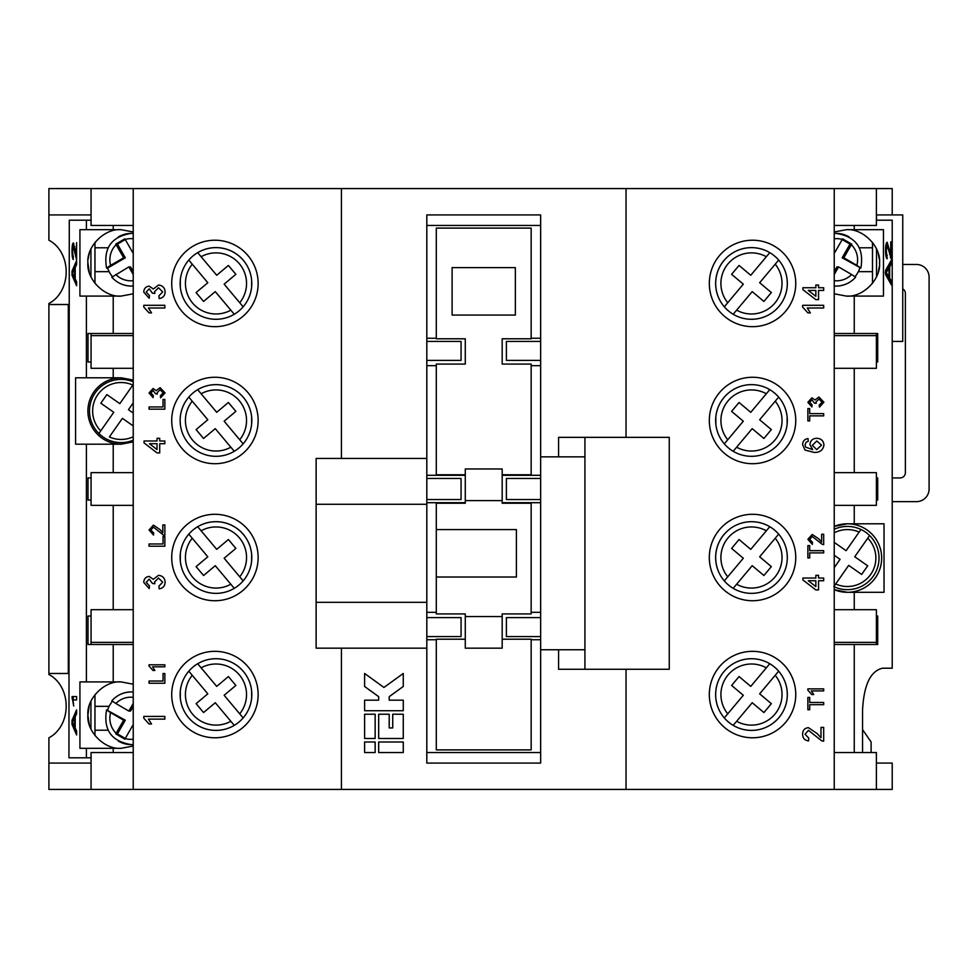 <?xml version="1.0" encoding="UTF-8"?>
<svg xmlns="http://www.w3.org/2000/svg" width="978" height="978" viewBox="0 0 978 978"><rect width="100%" height="100%" fill="white"/><g stroke="black" fill="none" stroke-linecap="round" stroke-linejoin="round"><path stroke-width="1.47" d="M133.228 752.534L91.064 752.534L91.064 789.429L48.9 789.429L48.9 737.779A34.254 28.093 -90 0 0 66.186 706.153A34.254 28.093 -90 0 0 48.9 674.527L48.9 303.473A34.254 28.093 -90 0 0 66.186 271.847A34.254 28.093 -90 0 0 48.9 240.221L48.9 188.571L892.205 188.571L892.205 214.928L876.398 214.928M68.949 757.803L69.279 220.197L68.949 757.803M854.246 523.792L884.026 523.792L884.026 592.301L847.4 592.301L834.234 589.673A34.254 34.254 0 0 0 881.667 558.047A34.254 34.254 0 0 0 834.234 526.421L847.4 523.792L854.246 523.792L854.246 505.345M833.843 586.617L848.696 565.382L861.655 574.453L867.694 565.822L854.748 556.751L869.613 535.528A31.626 31.626 0 0 1 873.305 576.189A31.626 31.626 0 0 0 860.97 529.477L859.124 532.105L860.97 529.477A31.626 31.626 0 0 0 834.234 529.294M873.305 576.189A31.626 31.626 0 0 1 834.234 586.788M133.228 231.982L121.113 229.683C104.683 228.204 86.419 246.456 87.898 262.886L87.91 262.018M88.118 259.158L89.181 253.742M90.93 249.035L90.93 276.737M91.064 757.803L86.394 757.803L86.394 748.317L79.927 748.317L79.927 681.91L121.113 681.91C104.683 680.419 86.419 698.683 87.898 715.114L89.181 705.969M90.93 701.263L90.93 728.965M121.113 681.91L133.228 684.197M834.234 231.982L846.349 229.683C862.779 228.204 881.044 246.456 879.552 262.886C881.044 279.317 862.779 297.581 846.349 296.089L834.234 293.803M876.52 249.023L876.532 276.737M878.268 253.742L879.344 259.158M133.228 441.909L121.113 444.195A33.203 33.203 0 0 1 87.898 410.992A33.203 33.203 0 0 1 121.113 377.789L133.228 380.075M133.228 440.198A31.626 31.626 0 0 1 98.9 433.511L100.746 430.882L98.9 433.511A31.626 31.626 0 0 1 133.228 381.787M133.228 436.75A28.46 28.46 0 0 1 109.377 436.934L122.397 418.339L133.228 425.919M795.75 283.449A43.215 43.215 0 0 0 752.534 240.221A43.215 43.215 0 0 0 709.319 283.449A43.215 43.215 0 0 0 752.534 326.664A43.215 43.215 0 0 0 795.75 283.449M258.143 283.449A43.215 43.215 0 0 0 214.928 240.221A43.215 43.215 0 0 0 171.712 283.449A43.215 43.215 0 0 0 214.928 326.664A43.215 43.215 0 0 0 258.143 283.449M258.143 694.551A43.215 43.215 0 0 0 214.928 651.336A43.215 43.215 0 0 0 171.712 694.551A43.215 43.215 0 0 0 214.928 737.779A43.215 43.215 0 0 0 258.143 694.551M795.75 694.551A43.215 43.215 0 0 0 752.534 651.336A43.215 43.215 0 0 0 709.319 694.551A43.215 43.215 0 0 0 752.534 737.779A43.215 43.215 0 0 0 795.75 694.551M258.143 557.521A43.215 43.215 0 0 0 214.928 514.294A43.215 43.215 0 0 0 171.712 557.521A43.215 43.215 0 0 0 214.928 600.736A43.215 43.215 0 0 0 258.143 557.521M258.143 420.479A43.215 43.215 0 0 0 214.928 377.264A43.215 43.215 0 0 0 171.712 420.479A43.215 43.215 0 0 0 214.928 463.706A43.215 43.215 0 0 0 258.143 420.479M795.75 557.521A43.215 43.215 0 0 0 752.534 514.294A43.215 43.215 0 0 0 709.319 557.521A43.215 43.215 0 0 0 752.534 600.736A43.215 43.215 0 0 0 795.75 557.521M795.75 420.479A43.215 43.215 0 0 0 752.534 377.264A43.215 43.215 0 0 0 709.319 420.479A43.215 43.215 0 0 0 752.534 463.706A43.215 43.215 0 0 0 795.75 420.479M715.664 282.019L715.823 279.842M787.143 279.842L787.314 283.449M715.664 556.103L715.823 553.915M787.143 553.915L787.314 557.521M715.823 416.872L715.823 424.085M787.143 424.085L787.143 416.872M715.664 693.133L715.823 690.957M787.143 690.957L787.314 694.551M251.639 698.158L251.639 690.957M180.319 690.957L180.319 698.158M251.639 561.127L251.639 553.915M180.319 553.915L180.319 561.127M251.639 416.872L251.639 424.085M180.319 424.085L180.135 420.479M251.639 287.043L251.639 279.842M180.319 279.842L180.319 287.043M125.27 738.439L117.458 733.891L125.306 720.199L106.578 709.942M107.641 709.93A26.357 26.161 90 0 1 112.409 701.348M842.192 239.561L850.004 244.109L842.156 257.801L860.885 268.058C864.234 248.057 855.958 236.505 836.031 233.375A26.357 26.161 -90 0 1 849.112 236.908M859.821 268.07A26.357 26.161 -90 0 1 855.053 276.652M778.659 260.075A35.844 35.844 0 0 1 778.928 306.481A35.844 35.844 0 0 0 778.659 260.075L775.212 264.182L778.659 260.075A35.844 35.844 0 0 0 769.772 252.63L766.336 256.725A30.575 30.575 0 0 0 727.742 302.715L724.307 306.811A35.844 35.844 0 0 1 769.772 252.63L750.762 275.27L739.05 265.454L731.605 274.329L743.317 284.158L724.307 306.811A35.844 35.844 0 0 0 733.182 314.268L736.63 310.16L733.182 314.268A35.844 35.844 0 0 0 778.928 306.481A35.844 35.844 0 0 1 733.182 314.268M778.659 534.147A35.844 35.844 0 0 1 778.928 580.553A35.844 35.844 0 0 0 778.659 534.147L775.212 538.255L778.659 534.147A35.844 35.844 0 0 0 769.772 526.702L766.336 530.797A30.575 30.575 0 0 0 727.742 576.788L724.307 580.883A35.844 35.844 0 0 1 769.772 526.702L750.762 549.355L739.05 539.526L731.605 548.413L743.317 558.23L724.307 580.883A35.844 35.844 0 0 0 733.182 588.34L736.63 584.233L733.182 588.34A35.844 35.844 0 0 0 778.928 580.553A35.844 35.844 0 0 1 733.182 588.34M778.659 397.117A35.844 35.844 0 0 1 778.928 443.523A35.844 35.844 0 0 0 778.659 397.117L775.212 401.212L778.659 397.117A35.844 35.844 0 0 0 769.772 389.66L766.336 393.767A30.575 30.575 0 0 0 727.742 439.745L724.307 443.853A35.844 35.844 0 0 1 769.772 389.66L750.762 412.313L739.05 402.484L731.605 411.371L743.317 421.2L724.307 443.853A35.844 35.844 0 0 0 733.182 451.298L736.63 447.203L733.182 451.298A35.844 35.844 0 0 0 778.928 443.523A35.844 35.844 0 0 1 733.182 451.298M778.659 671.189A35.844 35.844 0 0 1 778.928 717.595A35.844 35.844 0 0 0 778.659 671.189L775.212 675.285L778.659 671.189A35.844 35.844 0 0 0 769.772 663.732L766.336 667.84A30.575 30.575 0 0 0 727.742 713.818L724.307 717.925A35.844 35.844 0 0 1 769.772 663.732L750.762 686.385L739.05 676.568L731.605 685.444L743.317 695.272L724.307 717.925A35.844 35.844 0 0 0 733.182 725.37L736.63 721.275L733.182 725.37A35.844 35.844 0 0 0 778.928 717.595A35.844 35.844 0 0 1 733.182 725.37M188.803 671.189A35.844 35.844 0 0 0 188.522 717.595A35.844 35.844 0 0 1 188.803 671.189L192.25 675.285L188.803 671.189A35.844 35.844 0 0 1 197.69 663.732L216.7 686.385L228.4 676.568L235.857 685.444L224.145 695.272L243.155 717.925A35.844 35.844 0 0 0 197.69 663.732L201.126 667.84A30.575 30.575 0 0 1 239.72 713.818L243.155 717.925A35.844 35.844 0 0 1 234.268 725.37L230.832 721.275L234.268 725.37A35.844 35.844 0 0 1 188.522 717.595A35.844 35.844 0 0 0 234.268 725.37M188.803 534.147A35.844 35.844 0 0 0 188.522 580.553A35.844 35.844 0 0 1 188.803 534.147L192.25 538.255L188.803 534.147A35.844 35.844 0 0 1 197.69 526.702L216.7 549.355L228.4 539.526L235.857 548.413L224.145 558.23L243.155 580.883A35.844 35.844 0 0 0 197.69 526.702L201.126 530.797A30.575 30.575 0 0 1 239.72 576.788L243.155 580.883A35.844 35.844 0 0 1 234.268 588.34L230.832 584.233L234.268 588.34A35.844 35.844 0 0 1 188.522 580.553A35.844 35.844 0 0 0 234.268 588.34M180.258 417.594L180.319 416.872M188.803 397.117A35.844 35.844 0 0 0 188.522 443.523A35.844 35.844 0 0 1 188.803 397.117L192.25 401.212L188.803 397.117A35.844 35.844 0 0 1 197.69 389.66L216.7 412.313L228.4 402.484L235.857 411.371L224.145 421.2L243.155 443.853A35.844 35.844 0 0 0 197.69 389.66L201.126 393.767A30.575 30.575 0 0 1 239.72 439.745L243.155 443.853A35.844 35.844 0 0 1 234.268 451.298L230.832 447.203L234.268 451.298A35.844 35.844 0 0 1 188.522 443.523A35.844 35.844 0 0 0 234.268 451.298M188.803 260.075A35.844 35.844 0 0 0 188.522 306.481A35.844 35.844 0 0 1 188.803 260.075L192.25 264.182L188.803 260.075A35.844 35.844 0 0 1 197.69 252.63L216.7 275.27L228.4 265.454L235.857 274.329L224.145 284.158L243.155 306.811A35.844 35.844 0 0 0 197.69 252.63L201.126 256.725A30.575 30.575 0 0 1 239.72 302.715L243.155 306.811A35.844 35.844 0 0 1 234.268 314.268L230.832 310.16L234.268 314.268A35.844 35.844 0 0 1 188.522 306.481A35.844 35.844 0 0 0 234.268 314.268M133.228 271.627L130.539 266.921L128.864 266.921L111.847 277.202A26.357 26.161 -90 0 0 133.228 286.016M133.228 286.077L131.431 286.077C123.619 285.931 117.079 282.972 111.81 277.19L111.847 277.202M72.03 696.568L76.602 696.568L76.602 699.942L73.032 699.942L73.705 706.03L72.03 696.568M76.015 255.502L76.602 242.617L76.602 259.842L73.289 246.334L72.555 251.138L73.313 259.512C72.47 258.84 72.042 256.028 72.03 251.065C72.042 246.199 72.47 243.498 73.289 242.96L76.602 255.502M86.394 681.91L86.394 444.195L75.587 444.195L75.587 377.789L86.394 377.789L86.394 296.089L121.113 296.089L133.228 293.803M91.064 220.197L86.394 220.197L86.394 229.683L79.927 229.683L79.927 296.089L86.394 296.089M86.394 220.197L69.279 220.197M86.394 757.803L69.279 757.803M76.602 281.811L76.602 285.747L72.03 275.295L72.03 271.102L76.602 260.637L76.602 264.573L75.196 267.581L75.196 278.816L76.602 281.811M76.602 731.031L76.602 734.979L72.03 724.515L72.03 720.321L76.602 709.857L76.602 713.806L75.196 716.801L75.196 728.035L76.602 731.031M891.496 281.114L891.496 285.063L885.567 274.598L885.567 270.405L891.496 259.94L891.496 263.889L889.674 266.884L889.674 278.119L891.496 281.114L890.469 281.114L890.469 283.253M876.398 220.197L892.205 220.197L892.205 668.206L882.584 668.206C870.506 670.884 863.818 684.942 862.547 710.37L862.547 752.534M834.234 333.51L854.246 333.51L854.246 296.089L883.464 296.089L883.464 229.683L854.246 229.683L854.246 225.466M854.246 333.51L877.694 333.51L877.694 361.982L876.398 361.982M854.246 472.655L854.246 368.303M876.398 477.936L877.694 477.936L877.694 500.064L876.398 500.064M854.246 609.697L854.246 592.301M876.398 616.018L877.694 616.018L877.694 644.49L854.246 644.49L854.246 752.534M890.738 254.818L890.738 241.933L891.496 241.933L891.496 259.158L887.205 245.649L886.251 250.454L887.229 258.815C886.141 258.155 885.579 255.331 885.567 250.38C885.591 245.515 886.129 242.813 887.205 242.263L890.738 254.818L889.601 254.488M143.766 305.307L164.854 305.307L164.854 308.009L148.424 308.009L151.529 312.874L149.047 312.874L143.766 307.055L143.766 305.307M164.854 399.44L164.854 409.171L149.047 409.171L149.047 406.946L163.033 406.946L163.033 399.44L164.854 399.44M162.825 532.655L162.825 524.917L164.854 524.917L164.854 535.259L163.448 535.052L153.424 527.154L150.869 530.039L153.705 533.034L153.497 535.052L149.047 529.99L153.412 525.125L159.891 529.514L162.825 532.655M165.123 582.289C164.903 586.066 162.923 588.255 159.182 588.842L158.913 586.14L162.69 582.191L158.485 578.035L154.561 581.983L154.854 583.732L152.421 583.45L149.218 579.11L146.199 582.326L149.451 585.871L149.182 588.573L143.766 582.411C143.913 578.878 145.698 576.873 149.133 576.409L153.314 579.294L158.509 575.333C162.666 575.773 164.866 578.084 165.123 582.289M164.854 673.512L164.854 683.243L149.047 683.243L149.047 681.018L163.033 681.018L163.033 673.512L164.854 673.512M834.234 188.571L834.234 789.429L133.228 789.429L133.228 188.571M143.766 716.422L164.854 716.422L164.854 719.123L148.424 719.123L151.529 723.989L149.047 723.989L143.766 718.158L143.766 716.422M149.047 664.795L164.854 664.795L164.854 666.825L152.531 666.825L154.866 670.468L152.996 670.468L149.047 666.104L149.047 664.795M164.854 536.482L164.854 546.213L149.047 546.213L149.047 543.976L163.033 543.976L163.033 536.482L164.854 536.482M164.854 440.992L164.854 443.694L159.72 443.694L159.72 452.887L157.018 452.887L144.047 442.887L144.047 440.992L157.018 440.992L157.018 438.291L159.72 438.291L159.72 440.992L164.854 440.992M165.062 392.899L160.6 397.814L160.392 395.784L163.228 392.826L160.086 389.709L157.14 392.679L157.348 393.987L155.526 393.779L153.13 390.515L150.869 392.924L153.302 395.589L153.094 397.618L149.047 392.985L153.057 388.498L156.199 390.65L160.099 387.679L165.062 392.899M165.123 291.994C164.903 295.784 162.923 297.96 159.182 298.559L158.913 295.845L162.69 291.896L158.485 287.74L154.561 291.701L154.854 293.449L152.421 293.168L149.218 288.828L146.199 292.031L149.451 295.576L149.182 298.278L143.766 292.116C143.913 288.583 145.698 286.578 149.133 286.126L153.314 288.999L158.509 285.038C162.666 285.478 164.866 287.801 165.123 291.994M802.608 305.307L823.684 305.307L823.684 308.009L807.253 308.009L810.371 312.874L807.877 312.874L802.608 307.055L802.608 305.307M823.684 413.633L823.684 415.858L809.698 415.858L809.698 420.931L807.877 420.931L807.877 408.559L809.698 408.559L809.698 413.633L823.684 413.633M821.654 541.983L821.654 534.245L823.684 534.245L823.684 544.587L822.278 544.367L812.253 536.482L809.698 539.355L812.535 542.35L812.339 544.379L807.877 539.318L812.241 534.453L818.72 538.841L821.654 541.983M823.684 578.035L823.684 580.736L818.549 580.736L818.549 589.93L815.848 589.93L802.877 579.93L802.877 578.035L815.848 578.035L815.848 575.333L818.549 575.333L818.549 578.035L823.684 578.035M823.684 702.461L823.684 704.686L809.698 704.686L809.698 709.759L807.877 709.759L807.877 697.4L809.698 697.4L809.698 702.461L823.684 702.461M820.982 737.705L820.982 727.4L823.684 727.4L823.684 741.177L821.813 740.896L808.451 730.37L805.041 734.209L808.818 738.207L808.549 740.908C804.649 740.37 802.669 738.121 802.608 734.148C802.693 730.26 804.637 728.109 808.427 727.669L817.07 733.512L820.982 737.705M807.877 688.879L823.684 688.879L823.684 690.908L811.361 690.908L813.696 694.551L811.826 694.551L807.877 690.187L807.877 688.879M823.684 550.663L823.684 552.9L809.698 552.9L809.698 557.961L807.877 557.961L807.877 545.602L809.698 545.602L809.698 550.663L823.684 550.663M802.608 444.648C802.755 441.164 804.564 439.134 808.011 438.56L808.28 441.261L806.116 442.239L805.041 444.831L805.664 447.129L812.681 449.648L809.906 444.525C810.383 440.54 812.669 438.462 816.74 438.291C821.092 438.499 823.5 440.723 823.953 444.953C822.999 450.32 819.625 452.79 813.818 452.349L805.004 450.051L802.608 444.648M823.892 402.227L819.43 407.141L819.222 405.112L822.07 402.154L818.916 399.036L815.97 401.995L816.19 403.315L814.356 403.095L811.96 399.843L809.698 402.251L812.131 404.916L811.923 406.946L807.877 402.313L811.899 397.814L815.029 399.978L818.928 397.007L823.892 402.227M823.684 287.74L823.684 290.442L818.549 290.442L818.549 299.635L815.848 299.635L802.877 289.635L802.877 287.74L815.848 287.74L815.848 285.038L818.549 285.038L818.549 287.74L823.684 287.74M834.234 789.429L876.398 789.429L876.398 752.534L834.234 752.534M834.234 609.697L876.398 609.697L876.398 642.375L834.234 642.375M834.234 368.303L876.398 368.303L876.398 335.625L834.234 335.625M834.234 225.466L876.398 225.466L876.398 188.571M133.228 472.655L91.064 472.655L91.064 505.345L133.228 505.345M133.228 609.697L91.064 609.697L91.064 642.375L133.228 642.375M133.228 368.303L91.064 368.303L91.064 335.625L133.228 335.625M133.228 225.466L91.064 225.466L91.064 188.571M834.234 472.655L876.398 472.655L876.398 505.345L834.234 505.345M892.205 214.928L902.743 214.928L902.743 341.42L892.205 341.42M834.234 644.49L854.246 644.49M834.234 586.054L835.677 583.976A28.46 28.46 0 0 0 867.767 538.157L869.613 535.528M834.234 567.68L840.065 559.343L834.234 555.26M834.234 542.387L846.104 550.7L859.124 532.105A28.46 28.46 0 0 0 834.234 532.814M86.394 229.683L121.113 229.683M89.194 272.031L87.898 262.886C86.419 279.317 104.683 297.581 121.113 296.089M86.394 377.789L113.216 377.789L113.216 368.303M91.064 361.982L87.996 361.982L87.996 333.51L113.216 333.51L113.216 296.089M113.216 229.683L113.216 225.466M133.228 333.51L113.216 333.51M94.964 283.363L94.964 242.422M48.9 304.525L68.949 304.525M91.064 214.928L48.9 214.928M876.398 763.072L892.205 763.072L892.205 789.429L876.398 789.429M86.394 748.317L121.113 748.317C104.683 749.796 86.419 731.544 87.898 715.114L89.194 724.258M113.216 752.534L113.216 748.317M133.228 746.018L121.113 748.317M133.228 644.49L87.996 644.49L87.996 616.018L91.064 616.018M113.216 681.91L113.216 644.49M94.964 735.578L94.964 694.637M48.9 673.475L68.949 673.475M48.9 763.072L91.064 763.072M91.064 789.429L133.228 789.429M341.42 458.425L341.42 188.571M626.042 437.349L626.042 188.571M540.651 456.848L540.651 214.928L426.811 214.928L426.811 504.281L316.126 504.281L316.126 648.169L426.811 648.169L426.811 763.072L540.651 763.072L540.651 456.848L584.93 456.848M854.246 296.089L846.349 296.089M854.246 229.683L846.349 229.683M879.552 262.886L879.54 263.754M879.344 266.615L878.268 272.031M876.52 220.197L876.52 214.928M862.547 729.625L871.117 741.996L871.117 752.534M626.042 789.429L626.042 669.258M403.266 738.476L403.266 714.233L392.728 714.233L392.728 727.938L389.207 727.938L389.207 714.233L378.669 714.233L378.669 738.476L403.266 738.476M403.266 752.534L403.266 741.996L378.669 741.996L378.669 752.534L403.266 752.534M375.149 738.476L375.149 714.233L364.611 714.233L364.611 738.476L375.149 738.476M364.611 686.483L378.669 696.666L378.669 700.175L364.611 700.175L364.611 710.725L403.266 710.725L403.266 700.175L389.207 700.175L389.207 696.666L403.266 686.483L403.266 673.475L383.938 687.461L364.611 673.475L364.611 686.483M375.149 752.534L375.149 741.996L364.611 741.996L364.611 752.534L375.149 752.534M341.42 789.429L341.42 648.169M113.216 609.697L113.216 505.345M91.064 500.064L87.996 500.064L87.996 477.936L91.064 477.936M132.837 385.063A28.46 28.46 0 0 0 100.746 430.882L113.766 412.288L100.82 403.217L106.859 394.586L119.817 403.657L133.228 384.488M133.228 413.046L128.448 409.696L133.228 402.875M86.394 444.195L121.113 444.195M113.216 377.789L121.113 377.789M113.216 472.655L113.216 444.195M426.811 458.425L316.126 458.425L316.126 504.281M426.811 648.169L426.811 504.281M584.93 649.759L540.651 649.759M426.811 602.314L316.126 602.314M558.572 649.759L558.572 669.258L584.93 669.258L584.93 437.349L558.572 437.349L558.572 456.848M540.651 225.466L426.811 225.466M540.651 752.534L426.811 752.534M426.811 639.746L436.298 639.746M426.811 612.338L436.298 612.338M426.811 617.607L461.066 617.607L461.066 636.58L426.811 636.58M426.811 502.704L465.284 502.704M426.811 475.296L465.284 475.296M426.811 478.462L461.066 478.462L461.066 499.538L426.811 499.538M426.811 365.662L436.298 365.662M426.811 338.254L436.298 338.254M426.811 341.42L461.066 341.42L461.066 360.393L426.811 360.393M531.164 338.254L540.651 338.254M531.164 365.662L540.651 365.662M540.651 341.42L506.396 341.42L506.396 360.393L540.651 360.393M502.179 475.296L540.651 475.296M502.179 502.704L540.651 502.704M540.651 478.462L506.396 478.462L506.396 499.538L540.651 499.538M531.164 612.338L540.651 612.338M531.164 639.746L540.651 639.746M540.651 617.607L506.396 617.607L506.396 636.58L540.651 636.58M787.29 284.818L787.143 287.043M787.29 558.89L787.143 561.127M787.29 695.92L787.143 698.158M125.27 239.561L117.458 244.109L125.306 257.801L107.641 268.07A26.357 26.161 -90 0 0 112.409 276.652M107.641 268.07L106.578 268.058M584.93 669.258L669.258 669.258L669.258 437.349L584.93 437.349M465.284 639.209L436.298 639.209L436.298 749.894L531.164 749.894L531.164 639.209L502.179 639.209M502.179 500.602L502.179 503.23L531.164 503.23L531.164 613.915L502.179 613.915L502.179 648.169L465.284 648.169L465.284 613.915L436.298 613.915L436.298 503.23L465.284 503.23L465.284 468.975L502.179 468.975L502.179 500.602L465.284 500.602M465.284 474.77L436.298 474.77L436.298 364.085L465.284 364.085L465.284 338.791L436.298 338.791L436.298 228.106L531.164 228.106L531.164 338.791L502.179 338.791L502.179 364.085L531.164 364.085L531.164 474.77L502.179 474.77M125.306 257.801L123.631 257.801L110.624 265.368A21.088 20.929 90 0 1 116.125 244.683L115.795 244.109L124.854 238.828L132.702 252.532M106.614 268.07L110.624 265.368M106.614 709.93L110.624 712.632A21.088 20.929 -90 0 0 116.125 733.317L115.795 733.891L124.854 739.172L132.702 725.468M125.306 720.199L123.631 720.199L110.624 712.632M133.228 697.338A21.088 20.929 -90 0 0 115.856 703.5L128.864 711.079L130.539 711.079L133.228 706.373M115.856 703.5L111.847 700.798A26.357 26.161 90 0 1 133.228 691.984M133.228 691.923L131.431 691.923C123.619 692.069 117.079 695.028 111.81 700.81L111.847 700.798M860.848 268.07L856.838 265.368A21.088 20.929 90 0 0 851.337 244.683L851.667 244.109L842.608 238.828L834.76 252.532M842.156 257.801L843.818 257.801L856.838 265.368M834.234 280.662A21.088 20.929 90 0 0 851.606 274.5L838.586 266.921L836.923 266.921L834.234 271.627M851.606 274.5L855.616 277.202A26.357 26.161 -90 0 1 834.234 286.016M502.179 616.556L465.284 616.556M516.408 577.02L516.408 529.587L516.408 577.02L436.298 577.02M516.408 529.587L436.298 529.587M775.212 264.182L759.649 282.728L771.361 292.556L763.904 301.432L752.192 291.615L736.63 310.16A30.575 30.575 0 0 0 775.212 264.182M775.212 538.255L759.649 556.8L771.361 566.629L763.904 575.516L752.192 565.687L736.63 584.233A30.575 30.575 0 0 0 775.212 538.255M775.212 401.212L759.649 419.77L771.361 429.586L763.904 438.474L752.192 428.645L736.63 447.203A30.575 30.575 0 0 0 775.212 401.212M775.212 675.285L759.649 693.842L771.361 703.671L763.904 712.546L752.192 702.73L736.63 721.275A30.575 30.575 0 0 0 775.212 675.285M215.27 702.73L230.832 721.275A30.575 30.575 0 0 1 192.25 675.285L207.813 693.842L196.101 703.671L203.558 712.546L215.27 702.73M215.27 565.687L230.832 584.233A30.575 30.575 0 0 1 192.25 538.255L207.813 556.8L196.101 566.629L203.558 575.516L215.27 565.687M215.27 428.645L230.832 447.203A30.575 30.575 0 0 1 192.25 401.212L207.813 419.77L196.101 429.586L203.558 438.474L215.27 428.645M215.27 291.615L230.832 310.16A30.575 30.575 0 0 1 192.25 264.182L207.813 282.728L196.101 292.556L203.558 301.432L215.27 291.615M128.864 266.921L133.228 274.537M117.458 244.109L115.795 244.109M116.125 244.683L123.631 257.801M117.458 733.891L115.795 733.891M116.125 733.317L123.631 720.199M128.864 711.079L133.228 703.463M850.004 244.109L851.667 244.109M851.337 244.683L843.818 257.801M838.586 266.921L834.234 274.537M515.357 267.63L452.105 267.63L452.105 315.063L515.357 315.063L515.357 267.63M91.064 644.49L91.064 642.375M91.064 335.625L91.064 333.51M68.301 673.475L68.301 304.525M876.398 333.51L876.398 335.625M876.398 644.49L876.398 642.375M872.498 283.363L872.498 242.422M902.743 264.476L916.447 264.476A12.653 12.653 0 0 1 929.1 277.116L929.1 489A12.653 12.653 0 0 1 916.447 501.653L892.205 501.653M902.743 288.889A5.269 5.269 0 0 1 905.383 293.461L905.383 472.655A5.269 5.269 0 0 1 900.115 477.936L892.205 477.936M815.848 586.592L815.848 580.736L808.256 580.736L815.848 586.592M812.339 445.271L816.691 449.648L821.52 445.161L816.826 440.992L812.339 445.271M815.848 296.297L815.848 290.442L808.256 290.442L815.848 296.297M157.018 449.55L157.018 443.694L149.426 443.694L157.018 449.55M890.469 261.762L890.469 263.889L891.496 263.889M890.469 263.889L888.647 266.884L889.674 266.884M888.647 266.884L888.647 268.009M888.647 277.006L888.647 278.119L889.674 278.119M888.647 278.119L890.469 281.114M888.99 268.009L887.963 268.009L885.224 272.507L887.963 277.006L888.99 277.006L888.99 268.009L886.251 272.507L888.99 277.006M886.312 274.305L887.339 274.305M885.567 272.507L886.251 272.507M890.738 241.933L891.496 241.933M890.469 254.818L890.469 257.776M885.775 246.04L887.205 245.649M885.567 250.454L886.251 250.454M885.787 255.001L887.315 255.441M886.288 255.441L886.239 257.312M886.691 242.593L888.342 248.216M888.647 249.573L889.638 249.573M76.602 257.495L76.235 255.502M75.624 253.412L74.89 253.412M74.585 246.554L73.289 246.334L73.815 243.534M73.362 256.774L73.277 256.102M76.602 283.375L73.057 275.295L72.03 275.295M73.057 275.295L73.057 274.097M73.057 272.104L73.057 271.102L72.03 271.102M73.057 271.102L76.602 263.009M73.399 274.989L74.67 277.691L74.67 268.693L72.555 273.192L73.399 274.989M73.387 699.942L73.057 696.568L76.602 696.568M76.602 699.942L74.071 699.942M73.057 698.744L72.03 698.744M76.602 732.608L73.057 724.515L72.03 724.515M73.057 724.515L73.057 723.329M73.057 721.336L73.057 720.321L72.03 720.321M73.057 720.321L76.602 712.228M73.399 724.221L74.67 726.911L74.67 717.913L72.555 722.412L73.399 724.221M133.228 233.436A26.357 26.161 -90 0 0 118.35 236.908M724.307 306.811A35.844 35.844 0 0 1 724.026 260.405M724.307 580.883A35.844 35.844 0 0 1 724.026 534.477M724.307 443.853A35.844 35.844 0 0 1 724.026 397.447M724.307 717.925A35.844 35.844 0 0 1 724.026 671.519M243.436 671.519A35.844 35.844 0 0 0 197.69 663.732M243.436 534.477A35.844 35.844 0 0 0 197.69 526.702M243.436 397.447A35.844 35.844 0 0 0 197.69 389.66M243.436 260.405A35.844 35.844 0 0 0 197.69 252.63M133.228 280.662A21.088 20.929 90 0 1 115.856 274.5M109.133 271.664L94.964 271.664M108.069 247.789L94.964 247.789M108.069 730.211L94.964 730.211M109.133 706.336L94.964 706.336M859.393 247.789L872.498 247.789M858.329 271.664L872.498 271.664M133.228 744.564A26.357 26.161 90 0 1 118.35 741.092M834.234 233.436A26.357 26.161 -90 0 1 836.031 233.375L834.234 233.375M125.184 239.414A21.088 20.929 90 0 1 133.228 238.791M125.184 738.586A21.088 20.929 -90 0 0 133.228 739.209M842.278 239.414A21.088 20.929 90 0 0 834.234 238.791M886.398 270.564L887.425 270.564M106.565 268.058C103.216 248.057 111.504 236.505 131.431 233.375L133.228 233.375M855.652 277.19C850.371 282.972 843.843 285.931 836.031 286.077L834.234 286.077M106.565 709.942C103.216 729.943 111.504 741.495 131.431 744.625L133.228 744.625"/></g></svg>

